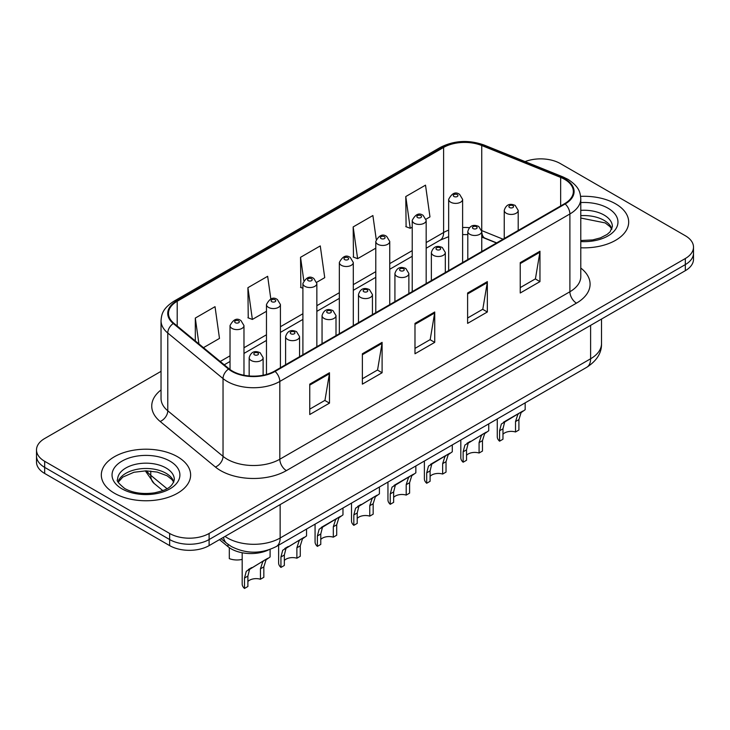<?xml version="1.0" encoding="UTF-8"?>
<svg xmlns="http://www.w3.org/2000/svg" width="730" height="730" viewBox="0 0 730 730"><rect width="100%" height="100%" fill="white"/><g stroke="black" fill="none" stroke-linecap="round" stroke-linejoin="round"><path stroke-width="1.09" d="M496.473 242.999L482.585 237.387A37.212 21.48 0 0 0 481.754 237.058M268.439 549.973A27.904 16.115 180 0 1 228.034 546.688L219.475 539.634M615.609 203.834A44.649 25.778 0 0 0 580.633 196.361A44.649 25.778 0 0 1 615.609 203.834A44.649 25.778 0 0 1 628.685 222.066A44.649 25.778 0 0 0 615.609 203.834M177.536 456.752A44.649 25.778 0 0 0 128.882 451.167A44.649 25.778 0 0 0 101.315 474.984A44.649 25.778 0 0 0 114.391 493.206A44.649 25.778 0 0 0 163.055 498.8A44.649 25.778 0 0 0 190.621 474.984A44.649 25.778 0 0 0 177.536 456.752A44.649 25.778 0 0 0 128.882 451.167A44.649 25.778 0 0 0 101.315 474.984A44.649 25.778 0 0 0 114.391 493.206A44.649 25.778 0 0 0 163.055 498.8A44.649 25.778 0 0 0 190.621 474.984A44.649 25.778 0 0 0 177.536 456.752M564.628 179.343A29.766 17.182 180 0 1 573.351 191.497A29.766 17.182 180 0 1 564.628 203.652L274.562 371.114A29.766 17.182 180 0 1 229.129 368.823L173.868 323.262A29.766 17.182 180 0 1 168.484 313.398A29.766 17.182 180 0 1 177.198 301.253L443.612 147.442A29.766 17.182 180 0 1 481.736 145.516L560.658 177.417A29.766 17.182 180 0 1 564.628 179.343M565.157 179.042A30.514 17.611 0 0 0 561.078 177.061L482.156 145.161A30.514 17.611 0 0 0 443.083 147.132L176.678 300.942A30.514 17.611 0 0 0 173.256 323.509L228.517 369.07A30.514 17.611 0 0 0 275.082 371.424L565.157 203.953A30.514 17.611 0 0 0 565.157 179.042M161.038 371.342L44.676 438.52A27.904 16.115 0 0 0 36.5 449.917L36.5 462.072A27.904 16.115 0 0 0 44.676 473.46L169.643 545.611L169.643 539.543A27.904 16.115 0 0 0 209.108 539.543L685.324 264.598A27.904 16.115 0 0 0 693.5 253.21A27.904 16.115 0 0 1 685.324 264.598L209.108 539.543A27.904 16.115 0 0 1 169.643 539.543L44.676 467.383L169.643 539.543L169.643 533.466A27.904 16.115 0 0 0 209.108 533.466L685.324 258.52A27.904 16.115 0 0 0 693.5 247.132A27.904 16.115 0 0 0 685.324 235.735L560.357 163.584A27.904 16.115 0 0 0 525.071 161.604M36.5 455.995A27.904 16.115 0 0 0 44.676 467.383A27.904 16.115 0 0 1 36.5 455.995M309.748 384.144L309.748 414.521L329.486 403.133L329.486 372.747L309.748 384.144M309.748 409.138L324.95 400.359L329.403 373.76A7.446 4.298 -120 0 0 329.486 372.747M324.813 400.441L329.486 403.133M362.372 353.767L362.372 384.144L382.1 372.756L382.1 342.37L362.372 353.767M362.372 378.751L377.565 369.982L382.018 343.383A7.446 4.298 -120 0 0 382.1 342.37M377.437 370.055L382.1 372.756M520.235 262.627L520.235 293.004L539.963 281.616L539.963 251.23L520.235 262.627M520.235 287.611L535.428 278.842L539.881 252.242A7.446 4.298 -120 0 0 539.963 251.23M535.291 278.915L539.963 281.616M467.611 293.004L467.611 323.381L487.339 311.993L487.339 281.616L467.611 293.004M467.611 317.997L482.804 309.219L487.266 282.62A7.446 4.298 -120 0 0 487.339 281.616M482.676 309.301L487.339 311.993M414.987 323.381L414.987 353.767L434.724 342.37L434.724 311.993L414.987 323.381M414.987 348.374L430.189 339.596L434.642 312.997A7.446 4.298 -120 0 0 434.724 311.993M430.052 339.678L434.724 342.37M580.788 247.78A44.649 25.778 0 0 0 628.685 222.066A44.649 25.778 0 0 1 580.788 247.78M36.5 449.917A27.904 16.115 0 0 0 44.676 461.305L169.643 533.466M203.469 347.662L219.484 338.419L215.031 306.673L195.302 318.07L195.302 340.928M376.224 239.285L372.893 215.532L353.165 226.93L353.475 257.124M426.037 219.164L429.97 216.901L425.517 185.155L405.78 196.543L406.099 226.747M270.83 298.962L267.654 276.296L247.917 287.684L248.237 317.888M316.72 282.282L324.731 277.655L320.269 245.919L300.541 257.307L300.86 287.501M302.904 288.268L300.541 287.383M300.541 257.307L303.799 280.512M353.165 226.93L357.618 258.666L375.786 248.182M357.618 258.666L353.165 257.006M405.78 196.543L410.233 228.289L412.222 227.139M410.233 228.289L405.78 226.629M247.917 287.684L252.37 319.43L266.468 311.299M252.37 319.43L247.917 317.769M195.302 318.07L198.925 343.921M169.643 545.611A27.904 16.115 0 0 0 209.108 545.611L685.324 270.675A27.904 16.115 0 0 0 693.5 259.278L693.5 247.132M502.97 434.259A9.298 5.375 180 0 1 515.517 431.977L515.517 421.566L517.798 414.521L519.404 413.034L506.793 420.307L504.64 422.123L502.97 428.811L502.97 439.223L499.575 441.185A13.952 8.057 180 0 1 497.267 436.741L497.267 418.965M499.575 441.185L499.575 430.764L501.355 424.02L520.517 412.386M525.171 402.851L525.171 409.694L521.083 412.623L518.911 419.604L518.911 430.025L515.517 431.977M503.417 422.259L506.793 420.307L503.417 422.259M466.534 455.301A9.298 5.375 180 0 1 479.081 453.02L479.081 442.599L481.353 435.564L482.959 434.067L468.204 443.156L466.534 449.844L466.534 460.265L463.139 462.218A13.952 8.057 180 0 1 460.822 457.783L460.822 439.998M463.139 462.218L463.139 451.806L464.91 445.054L484.081 433.419M488.735 423.893L488.735 430.737L484.647 433.666L482.475 440.646L482.475 451.058L479.081 453.02M466.972 443.302L470.357 441.349L466.972 443.302M430.089 476.334A9.298 5.375 180 0 1 442.645 474.053L442.645 463.641L444.917 456.606L446.523 455.109L433.912 462.382L431.759 464.198L430.089 470.886L430.089 481.298L426.703 483.26A13.952 8.057 180 0 1 424.385 478.816L424.385 461.041M426.703 483.26L426.703 472.839L428.474 466.096L447.645 454.462M452.29 444.926L452.29 451.779L448.202 454.699L446.03 461.679L446.03 472.1L442.645 474.053M430.536 464.335L433.912 462.382L430.536 464.335M393.652 497.376A9.298 5.375 180 0 1 406.199 495.095L406.199 484.674L408.481 477.639L410.087 476.142L397.476 483.424L395.322 485.231L393.652 491.92L393.652 502.34L390.258 504.302A13.952 8.057 180 0 1 387.949 499.858L387.949 482.074M390.258 504.302L390.258 493.882L392.037 487.138L411.2 475.495M415.854 465.968L415.854 472.812L411.766 475.741L409.594 482.722L409.594 493.133L406.199 495.095M394.09 485.377L397.476 483.424L394.09 485.377M357.216 518.409A9.298 5.375 180 0 1 369.763 516.137L369.763 505.717L372.035 498.681L373.641 497.185L358.886 506.273L357.216 512.962L357.216 523.383L353.822 525.335A13.952 8.057 180 0 1 351.504 520.892L351.504 503.116M353.822 525.335L353.822 514.924L355.592 508.171L374.764 496.537M379.418 487.001L379.418 493.854L375.329 496.783L373.158 503.755L373.158 514.176L369.763 516.137M357.654 506.41L361.04 504.457L357.654 506.41M320.771 539.452A9.298 5.375 180 0 1 333.318 537.17L333.318 526.75L335.599 519.714L337.205 518.218L324.595 525.5L322.441 527.315L320.771 533.995L320.771 544.416L317.377 546.378A13.952 8.057 180 0 1 315.068 541.934L315.068 524.149M317.377 546.378L317.377 535.957L319.156 529.214L338.318 517.579M342.972 508.043L342.972 514.887L338.884 517.816L336.712 524.797L336.712 535.209L333.318 537.17M321.218 527.452L324.595 525.5L321.218 527.452M284.335 560.485A9.298 5.375 180 0 1 296.882 558.213L296.882 547.792L299.163 540.757L300.76 539.26L286.005 548.349L284.335 555.037L284.335 565.458L280.94 567.411A13.952 8.057 180 0 1 278.632 562.967L278.632 545.191M280.94 567.411L280.94 556.999L282.711 550.247L301.882 538.612M306.536 529.077L306.536 535.93L302.448 538.859L300.276 545.83L300.276 556.251L296.882 558.213M284.773 548.495L288.158 546.533L284.773 548.495M247.89 581.527A9.298 5.375 180 0 1 260.446 579.246L260.446 568.834L262.718 561.79L264.324 560.293L249.56 569.391L247.89 576.08L247.89 586.491L244.504 588.453A13.952 8.057 180 0 1 242.187 584.009L242.187 552.756M244.504 588.453L244.504 578.032L246.275 571.289L265.446 559.654M270.091 549.407L270.091 556.963L266.012 559.892L263.831 566.872L263.831 577.293L260.446 579.246M248.337 569.528L251.722 567.575L248.337 569.528M229.311 548.221L229.311 558.642A13.952 8.057 180 0 0 242.187 559.399M228.034 544.334L228.034 546.688M580.788 268.047A46.51 26.855 180 0 1 576.472 303.142L286.397 470.613A9.298 5.375 60 0 1 279.818 459.225L569.893 291.754A37.212 21.48 0 0 0 580.788 276.56L580.788 198.788A37.212 21.48 180 0 1 569.893 213.972A9.298 5.375 -120 0 0 565.157 203.953M286.397 470.613A46.51 26.855 180 0 1 220.624 470.613A46.51 26.855 180 0 1 215.414 467.027L160.153 421.465A46.51 26.855 180 0 1 161.038 389.948M227.203 459.225A37.212 21.48 0 0 0 279.818 459.225L279.818 381.443A37.212 21.48 180 0 1 223.033 378.578L167.772 333.017A37.212 21.48 180 0 1 161.038 320.689L161.038 398.471A37.212 21.48 0 0 0 167.772 410.789L223.033 456.35A37.212 21.48 0 0 0 227.203 459.225M580.788 198.788C580.186 192.392 579.593 187.072 567.967 179.334L563.076 176.961A9.298 4.353 112 0 0 561.078 177.061M563.076 176.961L484.154 145.06C468.742 139.603 454.115 140.397 440.272 147.433A9.298 5.375 60 0 1 443.083 147.132M176.678 300.942A9.298 5.375 -120 0 0 173.868 301.244C162.589 308.644 161.558 314.21 161.038 320.689M173.256 323.509A9.298 6.223 129.5 0 0 167.772 333.017L167.772 410.789A9.298 6.223 -50.5 0 1 160.153 421.465M484.154 145.06A9.298 4.353 112 0 0 482.156 145.161M228.517 369.07A9.298 6.223 129.5 0 0 223.033 378.578L223.033 456.35A9.298 6.223 -50.5 0 1 215.414 467.027M275.082 371.424A9.298 5.375 60 0 1 279.818 381.443L569.893 213.972L569.893 291.754A9.298 5.375 60 0 0 576.472 303.142M209.108 533.466L209.108 545.611M685.324 258.52L685.324 270.675M44.676 461.305L44.676 473.46M177.198 301.253L177.198 326.009M560.658 177.417L560.658 205.942M481.736 145.516L481.736 230.58A29.766 17.182 0 0 0 481.681 230.561M503.052 239.194L481.736 230.58A16.744 7.838 -68 0 0 481.736 230.999M469.29 227.678A29.766 17.182 0 0 0 462.619 227.514M448.658 230.16A29.766 17.182 0 0 0 443.612 232.505L426.174 242.57M443.612 147.442L443.612 232.505A16.744 9.663 60 0 1 440.144 240.17L426.174 248.237M412.222 250.627L389.738 263.612M375.786 271.66L353.293 284.645M339.34 292.703L316.856 305.688M302.904 313.745L280.42 326.721M266.468 334.778L243.975 347.763M230.023 355.82L220.223 361.478M496.674 242.88L485.058 238.181A16.744 7.838 -68 0 1 481.754 231.501M414.987 324.348L434.642 312.997M467.611 293.971L487.266 282.62M520.235 263.585L539.881 252.242M362.372 354.725L382.018 343.383M309.748 385.102L329.403 373.76M225.032 536.422A37.212 21.48 0 0 0 227.532 538.019A37.212 21.48 0 0 0 280.147 538.019L590.606 358.777A37.212 21.48 0 0 0 601.511 343.584C601.775 352.818 596.866 360.72 586.756 367.29L276.296 546.533A18.606 10.74 60 0 0 280.147 538.019L280.147 504.603M590.606 325.361L590.606 358.777A18.606 10.74 60 0 1 586.756 367.29M223.526 537.298A18.606 12.447 129.5 0 0 226.765 543.348L221.117 538.685M146.63 470.85A37.212 21.48 0 0 0 150.763 475.294L150.763 471.06M162.817 490.615L154.167 483.488A18.606 12.447 129.5 0 1 150.763 475.294L166.978 488.662M506.282 213.251A6.981 4.024 180 0 1 504.238 210.404C506.027 204.683 509.677 203.022 515.188 205.431L518.2 210.404A6.981 4.024 180 0 1 513.893 214.127A6.981 4.024 180 0 1 506.282 213.251M512.861 205.659A2.327 1.341 0 0 0 509.577 205.659A2.327 1.341 0 0 0 509.577 207.557A2.327 1.341 0 0 0 512.861 207.557A2.327 1.341 0 0 0 512.861 205.659M519.404 413.034L522.78 411.081M515.517 421.566L518.911 419.604M499.575 430.764L502.97 428.811M462.619 262.545L462.619 199.354A6.981 4.024 180 0 1 458.312 203.077A6.981 4.024 180 0 1 450.702 202.201A6.981 4.024 180 0 1 448.658 199.354L448.658 270.602M453.996 196.507A2.327 1.341 0 0 0 457.281 196.507A2.327 1.341 0 0 0 457.281 194.609A2.327 1.341 0 0 0 453.996 194.609A2.327 1.341 0 0 0 453.996 196.507M611.913 228.964A28.351 16.37 0 0 0 604.084 220.369A28.351 16.37 0 0 0 580.788 215.679M580.788 240.535L592.696 239.915L600.398 237.889L607.123 234.44L610.061 231.848L612.388 226.619A28.351 16.37 0 0 0 604.084 215.049A28.351 16.37 0 0 0 580.788 210.359M580.788 241.566A33.936 19.591 0 0 0 614.724 230.424A33.936 19.591 0 0 0 608.026 208.214A33.936 19.591 0 0 0 580.788 202.566M469.846 234.293A6.981 4.024 180 0 1 467.802 231.446C469.582 225.725 473.232 224.064 478.752 226.464L481.754 231.446A6.981 4.024 180 0 1 477.447 235.17A6.981 4.024 180 0 1 469.846 234.293M476.425 226.701A2.327 1.341 0 0 0 473.131 226.701A2.327 1.341 0 0 0 473.131 228.6A2.327 1.341 0 0 0 476.425 228.6A2.327 1.341 0 0 0 476.425 226.701M482.959 434.067L486.344 432.114M479.081 442.599L482.475 440.646M463.139 451.806L466.534 449.844M433.41 255.336A6.981 4.024 180 0 1 431.366 252.48C433.145 246.758 436.796 245.098 442.307 247.506L445.318 252.48A6.981 4.024 180 0 1 441.011 256.203A6.981 4.024 180 0 1 433.41 255.336M439.98 247.735A2.327 1.341 0 0 0 436.695 247.735A2.327 1.341 0 0 0 436.695 249.633A2.327 1.341 0 0 0 439.98 249.633A2.327 1.341 0 0 0 439.98 247.735M446.523 455.109L449.908 453.157M442.645 463.641L446.03 461.679M426.703 472.839L430.089 470.886M396.965 276.369A6.981 4.024 180 0 1 394.921 273.522C396.709 267.8 400.359 266.14 405.871 268.549L408.873 273.522A6.981 4.024 180 0 1 404.566 277.245A6.981 4.024 180 0 1 396.965 276.369M403.544 268.777A2.327 1.341 0 0 0 400.259 268.777A2.327 1.341 0 0 0 400.259 270.675A2.327 1.341 0 0 0 403.544 270.675A2.327 1.341 0 0 0 403.544 268.777M410.087 476.142L413.463 474.19M406.199 484.674L409.594 482.722M390.258 493.882L393.652 491.92M360.529 297.411A6.981 4.024 180 0 1 358.485 294.564C360.264 288.834 363.914 287.173 369.435 289.582L372.437 294.564A6.981 4.024 180 0 1 368.13 298.278A6.981 4.024 180 0 1 360.529 297.411M367.108 289.81A2.327 1.341 0 0 0 363.814 289.81A2.327 1.341 0 0 0 363.814 291.708A2.327 1.341 0 0 0 367.108 291.708A2.327 1.341 0 0 0 367.108 289.81M373.641 497.185L377.027 495.232M369.763 505.717L373.158 503.755M353.822 514.924L357.216 512.962M426.174 283.587L426.174 220.396A6.981 4.024 180 0 1 421.867 224.119A6.981 4.024 180 0 1 414.266 223.243A6.981 4.024 180 0 1 412.222 220.396L412.222 291.635M417.551 217.549A2.327 1.341 0 0 0 420.845 217.549A2.327 1.341 0 0 0 420.845 215.651A2.327 1.341 0 0 0 417.551 215.651A2.327 1.341 0 0 0 417.551 217.549M389.738 304.62L389.738 241.429A6.981 4.024 180 0 1 385.431 245.152A6.981 4.024 180 0 1 377.83 244.285A6.981 4.024 180 0 1 375.786 241.429L375.786 312.677M381.115 238.582A2.327 1.341 0 0 0 384.4 238.582A2.327 1.341 0 0 0 384.4 236.684A2.327 1.341 0 0 0 381.115 236.684A2.327 1.341 0 0 0 381.115 238.582M353.293 325.662L353.293 262.471A6.981 4.024 180 0 1 348.986 266.195A6.981 4.024 180 0 1 341.385 265.318A6.981 4.024 180 0 1 339.34 262.471L339.34 333.71M344.679 259.624A2.327 1.341 0 0 0 347.964 259.624A2.327 1.341 0 0 0 347.964 257.726A2.327 1.341 0 0 0 344.679 257.726A2.327 1.341 0 0 0 344.679 259.624M173.85 481.882A28.351 16.37 0 0 0 166.02 473.277A28.351 16.37 0 0 0 137.55 469.226A28.351 16.37 0 0 0 118.087 481.882M166.02 467.966A28.351 16.37 0 0 0 135.114 464.417A28.351 16.37 0 0 0 117.612 479.537C116.134 480.413 118.515 483.424 124.766 488.562C132.942 493.024 142.897 494.447 154.632 492.823C165.026 490.295 172.152 488.224 174.324 479.537A28.351 16.37 0 0 0 166.02 467.966M121.974 488.835A33.936 19.591 0 0 0 169.962 488.835A33.936 19.591 0 0 0 169.962 461.132A33.936 19.591 0 0 0 121.974 461.132A33.936 19.591 0 0 0 121.974 488.835M324.084 318.444A6.981 4.024 180 0 1 322.049 315.597C323.828 309.876 327.478 308.215 332.99 310.624L336.001 315.597A6.981 4.024 180 0 1 331.694 319.32A6.981 4.024 180 0 1 324.084 318.444M330.663 310.852A2.327 1.341 0 0 0 327.378 310.852A2.327 1.341 0 0 0 327.378 312.75A2.327 1.341 0 0 0 330.663 312.75A2.327 1.341 0 0 0 330.663 310.852M337.205 518.218L340.591 516.265M333.318 526.75L336.712 524.797M317.377 535.957L320.771 533.995M287.647 339.487A6.981 4.024 180 0 1 285.603 336.639C287.392 330.909 291.033 329.257 296.553 331.657L299.555 336.639A6.981 4.024 180 0 1 295.248 340.353A6.981 4.024 180 0 1 287.647 339.487M294.226 331.885A2.327 1.341 0 0 0 290.932 331.885A2.327 1.341 0 0 0 290.932 333.793A2.327 1.341 0 0 0 294.226 333.793A2.327 1.341 0 0 0 294.226 331.885M300.76 539.26L304.145 537.307M296.882 547.792L300.276 545.83M280.94 556.999L284.335 555.037M251.211 360.52A6.981 4.024 180 0 1 249.167 357.673C250.947 351.951 254.597 350.291 260.108 352.7L263.119 357.673A6.981 4.024 180 0 1 258.812 361.396A6.981 4.024 180 0 1 251.211 360.52M257.79 352.928A2.327 1.341 0 0 0 254.496 352.928A2.327 1.341 0 0 0 254.496 354.826A2.327 1.341 0 0 0 257.79 354.826A2.327 1.341 0 0 0 257.79 352.928M264.324 560.293L267.709 558.341M260.446 568.834L263.831 566.872M244.504 578.032L247.89 576.08M316.856 346.695L316.856 283.505A6.981 4.024 180 0 1 312.549 287.228A6.981 4.024 180 0 1 304.948 286.361A6.981 4.024 180 0 1 302.904 283.505L302.904 354.753M308.233 280.658A2.327 1.341 0 0 0 311.527 280.658A2.327 1.341 0 0 0 311.527 278.76A2.327 1.341 0 0 0 308.233 278.76A2.327 1.341 0 0 0 308.233 280.658M280.42 367.738L280.42 304.547A6.981 4.024 180 0 1 276.113 308.27A6.981 4.024 180 0 1 268.503 307.394A6.981 4.024 180 0 1 266.468 304.547L266.468 374.435M271.797 301.7A2.327 1.341 0 0 0 275.082 301.7A2.327 1.341 0 0 0 275.082 299.802A2.327 1.341 0 0 0 271.797 299.802A2.327 1.341 0 0 0 271.797 301.7M243.975 375.247L243.975 325.589A6.981 4.024 180 0 1 239.668 329.303A6.981 4.024 180 0 1 232.067 328.436A6.981 4.024 180 0 1 230.023 325.589L230.023 369.526M235.361 322.733A2.327 1.341 0 0 0 238.646 322.733A2.327 1.341 0 0 0 238.646 320.835A2.327 1.341 0 0 0 235.361 320.835A2.327 1.341 0 0 0 235.361 322.733M440.272 147.433L173.868 301.244M485.058 238.181L481.754 237.004M467.802 234.622L462.619 234.576M448.658 236.684L440.144 240.17M412.222 256.285L389.738 269.27M375.786 277.327L353.293 290.312M339.34 298.369L316.856 311.345M302.904 319.402L280.42 332.387M266.468 340.445L243.975 353.42M230.023 361.478L224.256 364.808M276.296 546.533C261.322 554.061 246.357 554.061 231.383 546.533L226.765 543.348M601.511 343.584L601.511 319.065M154.167 483.488L145.316 470.85M504.238 238.509L504.238 210.404M518.2 230.452L518.2 210.404M462.619 199.354L459.608 194.381C455.566 191.461 451.916 193.112 448.658 199.354M611.777 229.284L610.061 226.711L605.234 222.924L580.788 218.033M467.802 259.551L467.802 231.446M481.754 251.494L481.754 231.446M431.366 280.585L431.366 252.48M445.318 272.527L445.318 252.48M394.921 301.627L394.921 273.522M408.873 293.57L408.873 273.522M358.485 322.66L358.485 294.564M372.437 314.612L372.437 294.564M426.174 220.396L423.172 215.414C419.12 212.494 415.47 214.155 412.222 220.396M389.738 241.429L386.727 236.456C382.684 233.536 379.034 235.197 375.786 241.429M353.293 262.471L350.291 257.489C346.239 254.569 342.598 256.23 339.34 262.471M173.713 482.192L171.997 479.628L167.17 475.832L157.196 472.073L145.945 470.841L133.946 472.264L122.75 477.128L118.224 482.192M322.049 343.702L322.049 315.597M336.001 335.645L336.001 315.597M285.603 364.745L285.603 336.639M299.555 356.687L299.555 336.639M249.167 375.968L249.167 357.673M263.119 375.229L263.119 357.673M316.856 283.505L313.854 278.531C309.803 275.612 306.153 277.272 302.904 283.505M280.42 304.547L277.409 299.574C273.367 296.645 269.717 298.305 266.468 304.547M243.975 325.589L240.973 320.607C236.921 317.687 233.271 319.348 230.023 325.589"/></g></svg>
